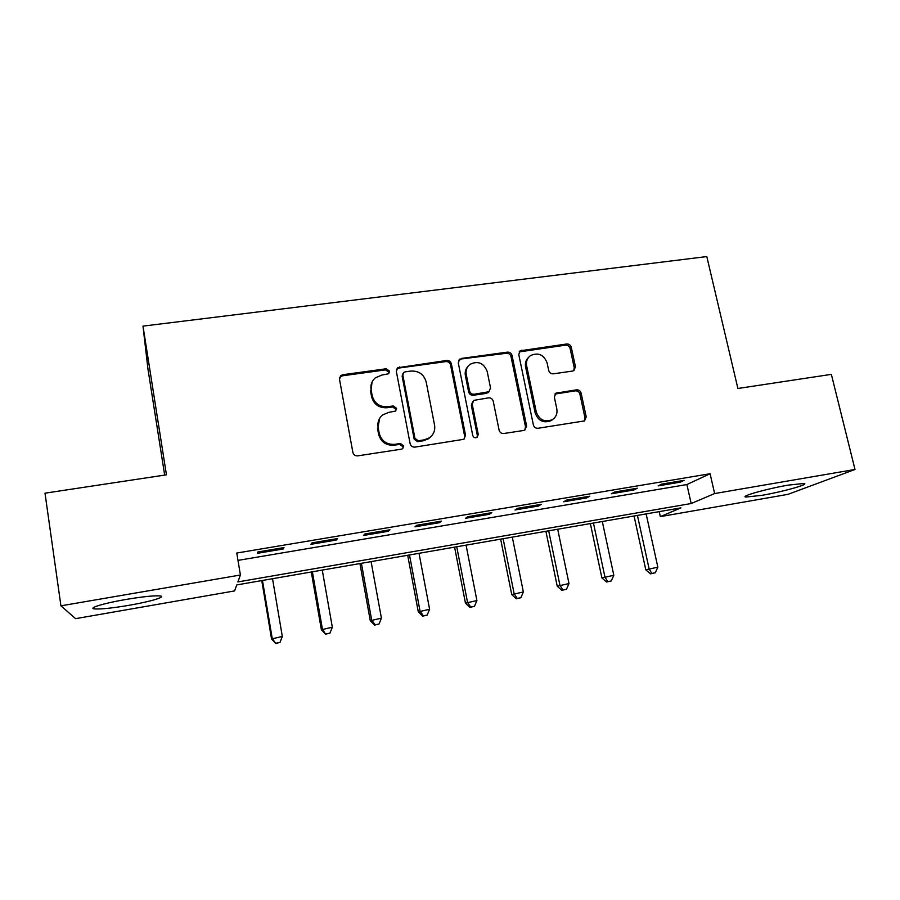 <?xml version="1.0" encoding="UTF-8"?>
<svg xmlns="http://www.w3.org/2000/svg" width="900" height="900" viewBox="0 0 900 900"><rect width="100%" height="100%" fill="white"/><g stroke="black" fill="none" stroke-linecap="round" stroke-linejoin="round"><path stroke-width="1.35" d="M389.565 371.16L386.201 368.764L342.877 374.704L340.762 375.66L339.502 379.294L352.868 452.385C353.576 454.826 355.207 455.985 357.772 455.85L401.434 449.168L402.604 448.706L403.74 445.894L400.354 443.486L394.751 444.341C386.662 444.757 381.488 441.079 379.226 433.316L378.079 427.23C377.336 422.179 378.9 418.061 382.77 414.866L388.721 412.38L395.595 411.041L396.619 408.341L393.244 405.934L387.652 406.744C379.609 407.104 374.456 403.436 372.206 395.752L371.081 389.723C370.35 384.964 371.767 381.015 375.3 377.887L381.69 375.109L388.631 373.736L389.565 371.16M388.856 373.534L388.912 372.262L385.571 369.877L342.382 375.817L339.57 377.572M402.795 448.56L403.043 446.771L399.668 444.375L394.076 445.219L394.751 444.341M395.809 410.85L395.944 409.331L392.58 406.946L387.011 407.745L387.652 406.744M761.895 495.338L745.852 497.048C739.71 496.451 766.924 488.723 788.332 485.111L804.105 483.457C809.887 484.223 782.393 491.873 761.895 495.338M129.049 605.306C112.421 608.107 100.946 609.311 94.646 608.918C87.278 608.288 103.759 603.225 125.955 599.456C142.774 596.655 154.125 595.474 159.986 595.924C167.153 596.655 150.401 601.661 129.049 605.306M572.501 371.081L573.93 370.553L575.449 366.694L571.286 347.31C570.566 345.015 569.036 343.912 566.696 343.991L520.189 350.798L518.771 354.555L533.374 424.912C534.105 427.275 535.669 428.389 538.065 428.265L584.528 420.907L586.226 416.869L581.13 393.154C580.399 390.836 578.857 389.734 576.518 389.835L555.908 393.165L554.332 397.103L556.819 408.915C557.572 413.55 556.087 417.127 552.364 419.647C544.725 422.584 539.359 420.03 536.265 411.986L526.635 365.726C525.926 361.474 527.209 358.088 530.483 355.59C538.234 352.17 543.769 354.6 547.099 362.846L548.707 370.485C549.439 372.803 550.98 373.916 553.342 373.815L572.501 371.081M60.93 605.835L45 493.178L166.444 474.829L142.987 326.126L706.804 256.567L737.899 388.485L831.352 374.366L855 469.463L787.984 494.348L660.33 516.623L680.94 507.87L236.768 584.921L234.562 590.929L75.611 618.66L60.93 605.835L240.401 575.01L237.87 581.929L691.178 503.527L714.634 493.56L855 469.463M237.982 560.385L686.891 484.549L710.089 473.726L236.768 553.039L240.401 575.01M710.089 473.726L714.634 493.56M451.384 363.848C450.675 361.507 449.1 360.371 446.659 360.461L397.665 367.762L396.349 371.441L410.119 443.666C410.827 446.085 412.436 447.233 414.945 447.109L463.882 439.279L465.536 435.24L451.384 363.848L450.551 364.973C449.843 362.632 448.279 361.507 445.838 361.598L398.936 368.044L396.529 369.338M461.441 358.436L507.386 352.136C509.771 352.046 511.324 353.16 512.044 355.478L526.59 425.947L524.914 429.986L523.53 430.493L503.82 433.507C501.39 433.631 499.815 432.506 499.095 430.132L493.234 401.22C492.514 398.869 490.939 397.744 488.52 397.856L473.749 400.399L472.219 404.303L478.26 434.531L477.101 437.366C475.009 438.221 473.558 437.558 472.725 435.375L458.28 362.902L459.652 359.168L506.385 353.284L507.386 352.136M257.344 553.32L283.207 548.966L283.995 547.582L257.918 551.959L257.344 553.32M310.939 544.309L336.285 540.045L337.5 538.582L311.951 542.88L310.939 544.309M363.476 535.466L388.327 531.281L389.959 529.774L364.905 533.981L363.476 535.466M414.99 526.804L439.358 522.697L441.382 521.134L416.824 525.262L414.99 526.804M465.502 518.299L489.409 514.283L491.805 512.663L467.719 516.712L465.502 518.299M515.048 509.963L538.493 506.014L541.26 504.349L517.635 508.32L515.048 509.963M563.648 501.784L586.654 497.914L589.77 496.204L566.595 500.096L563.648 501.784M611.336 493.762L633.915 489.96L637.369 488.205L614.633 492.03L611.336 493.762M658.136 485.887L680.299 482.164L684.067 480.364L661.759 484.11L658.136 485.887M142.987 326.126L147.949 369L164.666 475.099M659.227 511.639L660.33 516.623M686.891 484.549L691.178 503.527M283.207 548.966L282.994 547.74M336.285 540.045L336.071 538.83M388.327 531.281L388.103 530.089M439.358 522.697L439.132 521.516M489.409 514.283L489.173 513.101M538.493 506.014L538.256 504.855M586.654 497.914L586.406 496.766M633.915 489.96L633.668 488.824M680.299 482.164L680.04 481.039M372.082 381.983L371.081 389.723M387.011 407.745C378.99 408.105 373.86 404.449 371.61 396.787L370.485 390.78M379.541 418.545L378.079 427.23M394.076 445.219C386.021 445.635 380.869 441.979 378.596 434.239L377.471 428.164M464.029 439.178L464.647 436.14L450.551 364.973M405.101 371.869L403.762 372.442L402.817 375.041L414.945 438.356L418.32 440.764L424.17 439.864L429.401 437.827C433.642 434.644 435.364 430.391 434.554 425.048L426.184 381.96C423.923 374.389 418.838 370.755 410.918 371.059L405.101 371.869M402.896 373.691L402.131 376.132L402.817 375.041M431.381 436.151L428.625 438.728L423.416 440.764L417.577 441.652L414.202 439.256L402.131 376.132M524.801 430.054L525.521 426.87L511.02 356.614C510.311 354.308 508.759 353.194 506.385 353.284M472.691 401.512L471.319 405.293L477.338 435.442L478.26 434.531M476.989 437.423L477.338 435.442M487.192 371.464C483.75 362.947 478.012 360.562 470.002 364.331C466.83 366.885 465.57 370.238 466.245 374.4L469.53 390.848C470.25 393.21 471.825 394.335 474.255 394.234L489.004 391.714L490.511 387.832L487.192 371.464M467.764 366.649C465.57 369.146 464.771 372.094 465.356 375.491L466.245 374.4M489.082 391.657L486.45 393.368L473.344 395.257C470.925 395.359 469.35 394.245 468.641 391.882L465.356 375.491M460.575 359.572L458.584 360.484M528.525 357.424C525.892 359.933 524.914 363.071 525.577 366.829L526.635 365.726M552.881 419.321L551.227 420.593C543.6 423.506 538.245 420.964 535.174 412.954L525.577 366.829M584.201 421.076L584.977 417.814L579.904 394.166C579.173 391.849 577.643 390.746 575.303 390.848L554.94 394.065M573.705 370.688L574.245 367.785L570.105 348.457C569.374 346.174 567.855 345.071 565.526 345.15L519.165 351.934M261.754 580.59L271.553 638.944L282.319 636.469L272.531 578.722M262.474 580.466L272.205 638.336L275.648 643.433L279.968 642.454L275.929 643.207M282.319 636.469L279.968 642.454M275.648 643.433L271.553 638.944M311.299 571.995L321.379 629.741L332.325 627.232L322.267 570.094M312.39 571.804L322.402 629.066L325.553 634.163L329.94 633.173L325.98 633.915M332.325 627.232L329.94 633.173M325.553 634.163L321.379 629.741M359.933 563.558L370.282 620.707L381.42 618.176L371.081 561.623M361.395 563.31L371.666 619.976L375.109 624.791L374.535 625.072L379.001 624.071L375.109 624.791M381.42 618.176L379.001 624.071M374.535 625.072L370.282 620.707M407.689 555.278L418.298 611.842L429.604 609.289L419.017 553.309M409.5 554.962L420.03 611.055L423.338 615.847L422.629 616.151L427.151 615.139L423.338 615.847M429.604 609.289L427.151 615.139M422.629 616.151L418.298 611.842M454.59 547.144L465.446 603.135L476.91 600.548L466.076 545.141M456.739 546.773L467.516 602.291L470.689 607.05L469.845 607.376L474.435 606.352L470.689 607.05M476.91 600.548L474.435 606.352M469.845 607.376L465.446 603.135M500.647 539.145L511.74 594.585L523.361 591.975L512.303 537.131M503.123 538.717L514.136 593.685L517.185 598.421L516.206 598.77L520.864 597.735L517.185 598.421M523.361 591.975L520.864 597.735M516.206 598.77L511.74 594.585M545.906 531.304L557.224 586.192L568.991 583.56L557.707 529.256M548.685 530.82L559.924 585.225L562.849 589.95L561.757 590.321L566.471 589.275L562.849 589.95M568.991 583.56L566.471 589.275M561.757 590.321L557.224 586.192M590.366 523.586L601.898 577.935L613.811 575.28L602.303 521.516M593.449 523.046L604.913 576.923L607.702 581.625L606.499 582.008L611.258 580.961L607.702 581.625M613.811 575.28L611.258 580.961M606.499 582.008L601.898 577.935M634.05 516.004L645.795 569.835L657.844 567.158L646.133 513.911M637.425 515.419L649.091 568.766L651.78 573.435L650.452 573.851L655.268 572.794L651.78 573.435M657.844 567.158L655.268 572.794M650.452 573.851L645.795 569.835M385.571 369.877L386.201 368.764M399.668 444.375L400.354 443.486M392.58 406.946L393.244 405.934M371.61 396.787L372.206 395.752M378.596 434.239L379.226 433.316M342.382 375.817L342.877 374.704M464.647 436.14L465.536 435.24M398.936 368.044L399.611 366.919M445.838 361.598L446.659 360.461M414.202 439.256L414.945 438.356M417.577 441.652L418.32 440.764M423.416 440.764L424.17 439.864M511.02 356.614L512.044 355.478M525.521 426.87L526.59 425.947M471.319 405.293L472.219 404.303M468.641 391.882L469.53 390.848M473.344 395.257L474.255 394.234M486.45 393.368L487.406 392.332M535.174 412.954L536.265 411.986M556.166 393.66L557.325 392.647M575.303 390.848L576.518 389.835M579.904 394.166L581.13 393.154M584.977 417.814L586.226 416.869M520.774 351.304L521.809 350.156M565.526 345.15L566.696 343.991M570.105 348.457L571.286 347.31M574.245 367.785L575.449 366.694M745.852 497.048L745.639 496.125M94.646 608.918L94.376 607.072M340.267 376.774L340.762 375.66M396.99 368.876L397.665 367.762M428.625 438.728L429.401 437.827M488.048 392.738L489.004 391.714M458.798 360.304L459.652 359.168M551.227 420.593L552.364 419.647M555.075 393.896L555.908 393.165M519.176 351.911L520.189 350.798"/></g></svg>
